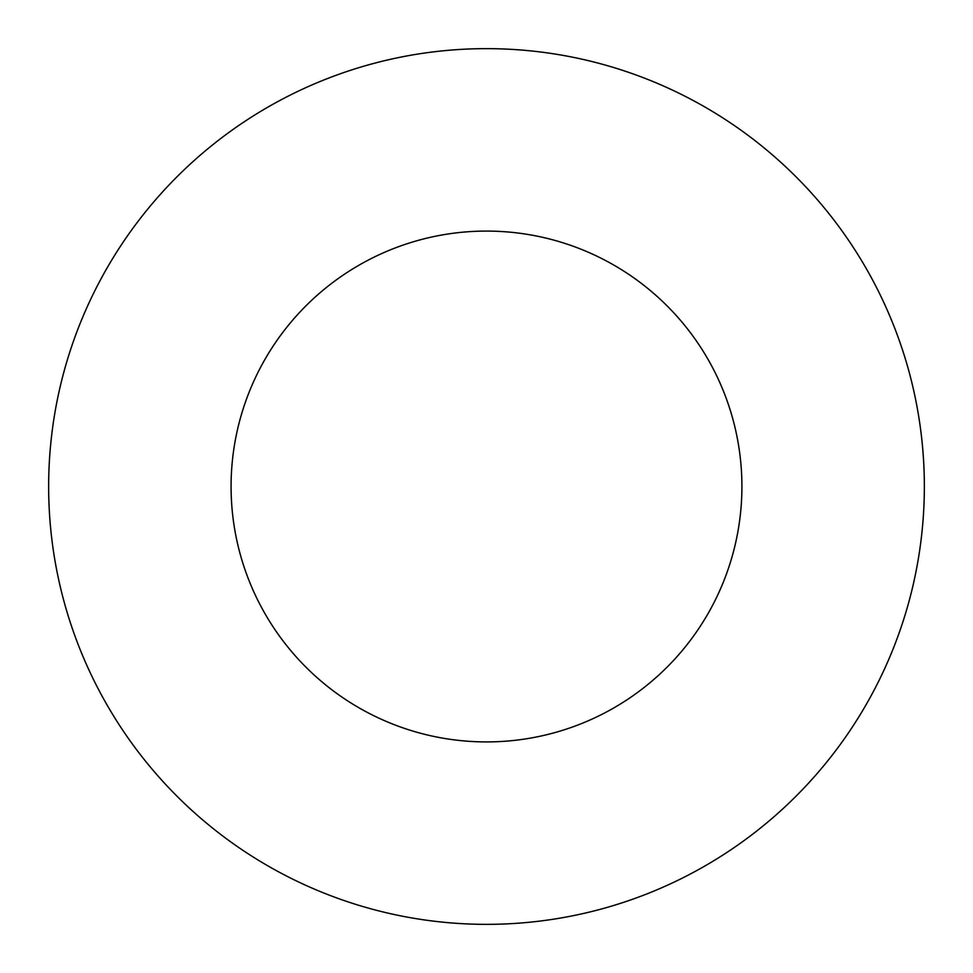 <?xml version="1.0" encoding="UTF-8"?>
<svg xmlns="http://www.w3.org/2000/svg" width="973" height="973" viewBox="0 0 973 973"><rect width="100%" height="100%" fill="white"/><g stroke="black" fill="none" stroke-linecap="round" stroke-linejoin="round"><path stroke-width="1.46" d="M741.913 486.5A255.413 255.413 0 0 1 358.794 707.699A255.413 255.413 0 0 1 358.794 265.301A255.413 255.413 0 0 1 741.913 486.5M924.35 486.5A437.85 437.85 0 0 1 267.575 865.69A437.85 437.85 0 0 1 267.575 107.31A437.85 437.85 0 0 1 924.35 486.5"/></g></svg>
